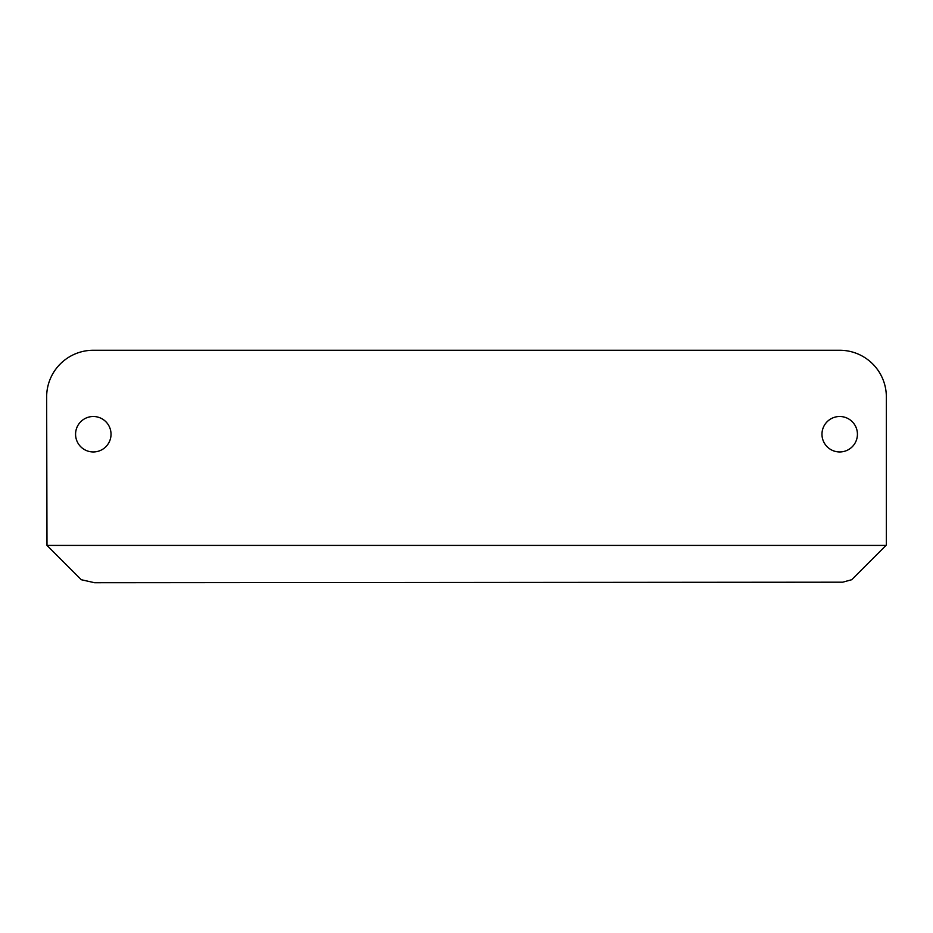 <?xml version="1.0" encoding="UTF-8"?>
<svg xmlns="http://www.w3.org/2000/svg" width="933" height="933" viewBox="0 0 933 933"><rect width="100%" height="100%" fill="white"/><g stroke="black" fill="none" stroke-linecap="round" stroke-linejoin="round"><path stroke-width="1.4" d="M46.988 545.42L46.65 396.91A46.65 46.65 0 0 1 93.3 350.26L839.7 350.26A46.65 46.65 0 0 1 886.35 396.91L886.35 545.082L851.724 579.72L842.662 582.192L94.583 582.728L81.276 579.72L46.988 545.42L886.012 545.42M111.027 434.23A17.727 17.727 0 0 0 93.3 416.503A17.727 17.727 0 0 0 75.573 434.23A17.727 17.727 0 0 0 93.3 451.957A17.727 17.727 0 0 0 111.027 434.23M821.973 434.23A17.727 17.727 0 0 1 839.7 416.503A17.727 17.727 0 0 1 857.427 434.23A17.727 17.727 0 0 1 839.7 451.957A17.727 17.727 0 0 1 821.973 434.23"/></g></svg>
